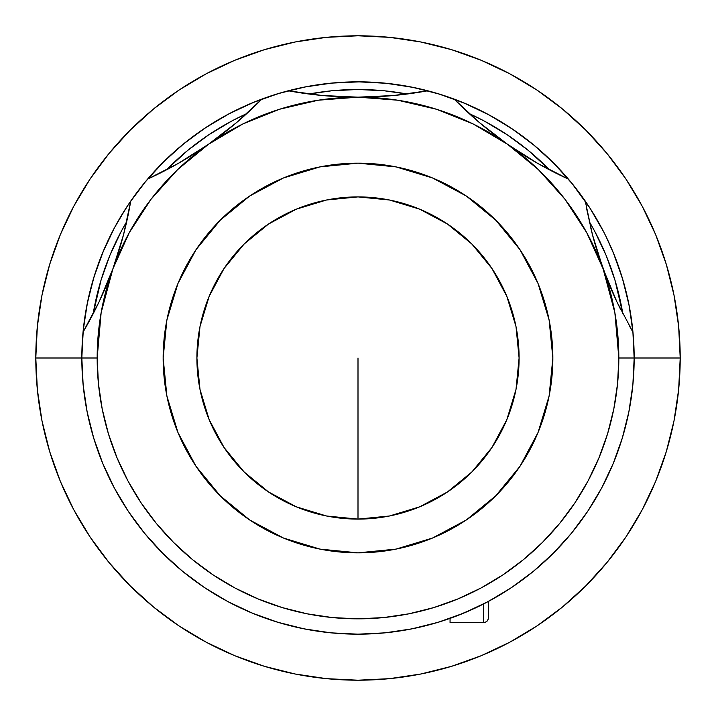 <?xml version="1.0" encoding="UTF-8"?>
<svg xmlns="http://www.w3.org/2000/svg" width="716" height="716" viewBox="0 0 716 716"><rect width="100%" height="100%" fill="white"/><g stroke="black" fill="none" stroke-linecap="round" stroke-linejoin="round"><path stroke-width="1.07" d="M114.435 227.813L102.853 252.309L93.724 277.835L87.137 304.121L83.154 330.926L81.83 358L35.8 358L37.348 389.585L41.993 420.856L49.672 451.528L60.323 481.304L49.672 451.528L41.993 420.856L37.348 389.585L35.8 358A322.2 322.2 0 0 0 358 680.2A322.2 322.2 0 0 0 680.2 358L678.652 326.415L674.007 295.144L666.327 264.473L655.677 234.696L666.327 264.473L674.007 295.144L678.652 326.415L680.2 358L678.652 389.585L674.007 420.856L666.327 451.528L655.677 481.304L642.154 509.882L625.9 537.009L642.154 509.882L655.677 481.304L666.327 451.528L655.677 481.304L666.327 451.528L674.007 420.856L678.652 389.585L680.2 358L634.17 358L632.846 330.926L628.863 304.121L622.276 277.835L613.147 252.309L606.157 236.799M537.009 90.1L509.882 73.846L537.009 90.1L562.4 108.939L585.831 130.169L607.061 153.6L625.9 178.991L642.154 206.119L655.677 234.696L642.154 206.119L625.9 178.991L642.154 206.119L625.9 178.991L607.061 153.6L585.831 130.169L562.4 108.939L537.009 90.1L509.882 73.846L481.304 60.323L509.882 73.846L537.009 90.1M264.473 49.672L234.696 60.323L264.473 49.672L295.144 41.993L326.415 37.348L358 35.8L389.585 37.348L420.856 41.993L451.528 49.672L481.304 60.323L451.528 49.672L481.304 60.323L451.528 49.672L420.856 41.993L389.585 37.348L358 35.8L326.415 37.348L295.144 41.993L264.473 49.672L234.696 60.323L206.119 73.846L234.696 60.323L264.473 49.672M90.1 178.991L73.846 206.119L90.1 178.991L108.939 153.6L130.169 130.169L153.6 108.939L178.991 90.1L206.119 73.846L178.991 90.1L206.119 73.846L178.991 90.1L153.6 108.939L130.169 130.169L108.939 153.6L90.1 178.991L73.846 206.119L60.323 234.696L73.846 206.119L90.1 178.991M178.991 625.9L206.119 642.154L178.991 625.9L153.6 607.061L130.169 585.831L108.939 562.4L90.1 537.009L73.846 509.882L60.323 481.304L73.846 509.882L90.1 537.009L73.846 509.882L90.1 537.009L108.939 562.4L130.169 585.831L153.6 607.061L178.991 625.9L206.119 642.154L234.696 655.677L206.119 642.154L178.991 625.9M451.528 666.327L481.304 655.677L451.528 666.327L420.856 674.007L389.585 678.652L358 680.2L326.415 678.652L295.144 674.007L264.473 666.327L234.696 655.677L264.473 666.327L234.696 655.677L264.473 666.327L295.144 674.007L326.415 678.652L358 680.2L389.585 678.652L420.856 674.007L451.528 666.327L481.304 655.677L509.882 642.154L481.304 655.677L451.528 666.327M616.923 301.884L603.096 268.795L592.472 234.759A383.57 383.57 0 0 0 616.923 301.884L632.962 332.135L616.923 301.884L603.096 268.795A260.83 260.83 0 0 1 618.83 358L634.17 358A276.17 276.17 0 0 0 585.258 201.071A276.17 276.17 0 0 1 634.17 358L680.2 358A322.2 322.2 0 0 0 358 35.8A322.2 322.2 0 0 0 35.8 358L37.348 326.415L41.993 295.144L49.672 264.473L60.323 234.696L49.672 264.473L60.323 234.696L49.672 264.473L41.993 295.144L37.348 326.415L35.8 358A322.2 322.2 0 0 1 358 35.8A322.2 322.2 0 0 1 680.2 358A322.2 322.2 0 0 1 358 680.2A322.2 322.2 0 0 1 35.8 358L81.83 358A276.17 276.17 0 0 1 130.742 201.071A276.17 276.17 0 0 0 358 634.17A276.17 276.17 0 0 0 634.17 358A276.17 276.17 0 0 1 358 634.17A276.17 276.17 0 0 1 81.83 358L83.154 385.074L87.137 411.879L93.724 438.165L102.853 463.691L114.435 488.187L128.37 511.43L144.516 533.205L162.72 553.28L182.795 571.484L204.57 587.63L227.813 601.565L252.309 613.147L277.835 622.276L304.121 628.863L330.926 632.846L358 634.17L385.074 632.846L411.879 628.863L438.165 622.276L463.691 613.147L488.187 601.565L511.43 587.63L533.205 571.484L553.28 553.28L571.484 533.205L587.63 511.43L601.565 488.187L613.147 463.691L622.276 438.165L628.863 411.879L632.846 385.074L634.17 358L618.83 358A260.83 260.83 0 0 1 358 618.83A260.83 260.83 0 0 1 97.17 358L81.83 358L97.17 358A260.83 260.83 0 0 1 208.392 144.346L178.087 163.516L147.603 179.107A276.17 276.17 0 0 1 261.85 99.103A276.17 276.17 0 0 0 130.742 201.071A276.17 276.17 0 0 1 147.603 179.107L178.087 163.516L208.392 144.346L199.003 150.709M625.9 537.009L607.061 562.4L585.831 585.831L562.4 607.061L537.009 625.9L509.882 642.154L537.009 625.9L509.882 642.154L537.009 625.9L562.4 607.061L585.831 585.831L607.061 562.4L625.9 537.009L642.154 509.882L625.9 537.009M358 358L358 519.1L358 358M448.109 667.339L453.049 665.862M451.85 666.229L451.178 666.435M453.389 665.755L452.36 666.077M538.468 624.916L539.828 623.994M537.269 625.721L534.458 627.583M534.861 627.323L537.331 625.686M607.007 562.472L609.432 559.482M609.012 560.002L606.908 562.588M606.792 562.731L607.553 561.8M607.052 562.409L606.38 563.232M607.973 561.29L607.078 562.382M666.327 264.473L655.677 234.696L666.327 264.473M49.672 451.528L60.323 481.304L49.672 451.528M161.637 613.451L163.105 614.57M447.527 667.509L444.931 668.252M545.386 620.11L543.381 621.533M554.363 102.549L552.895 101.43M262.951 50.138L267.891 48.661M268.473 48.491L271.069 47.748M170.614 95.89L172.619 94.467M108.993 153.528L106.568 156.518M106.988 155.999L109.092 153.412M109.208 153.269L108.447 154.2M108.948 153.591L109.62 152.768M108.026 154.71L108.922 153.618M177.532 91.084L176.172 92.006M178.731 90.279L181.542 88.417M181.139 88.677L178.669 90.314M264.15 49.771L264.822 49.565M262.611 50.245L263.64 49.923M181.255 88.605L176.449 91.818M176.655 91.675L177.953 90.798M534.745 627.395L539.551 624.182M539.345 624.325L538.047 625.202M97.609 450.024L93.42 437.163M88.703 419.236L86.931 410.85M84.667 397.47L83.056 384.027M82.116 370.53L81.839 355.906L83.369 328.841L87.549 302.062L94.333 275.83L103.659 250.376L109.852 236.79M110.201 236.065L110.568 235.322M112.108 232.27L115.392 226.05M115.419 226.005L126.141 207.953M124.056 211.229L129.542 202.825L145.858 181.184L164.206 161.243L184.424 143.191L206.315 127.215L229.666 113.459L254.252 102.057L279.84 93.116L306.18 86.734L333.021 82.958L360.094 81.839L387.159 83.369L413.938 87.549L440.17 94.333L465.624 103.659L490.03 115.437L513.175 129.542L534.816 145.858L554.757 164.206L572.809 184.424L587.013 203.648M590.002 208.186L603.767 232.02M605.459 235.385L605.736 235.949M606.166 236.817L613.943 254.252L622.884 279.84L629.266 306.18L633.042 333.021L634.17 359.065M633.785 372.58L632.765 385.879M631.02 399.591L628.755 412.434L631.02 399.591M625.632 426.145L622.177 438.496M617.666 452.038L613.111 463.789M607.204 477.026L601.619 488.079M594.334 500.887L587.836 511.126M579.19 523.36L571.869 532.74M561.935 544.232L556.609 549.897M554.954 551.597L553.871 552.689M450.024 618.391L440.089 621.685M424.105 626.142L414.081 628.415M397.487 631.333L387.544 632.586M370.53 633.884L356.935 634.17M340.539 633.615L339.697 633.562M316.427 631.029L312.418 630.384L316.409 631.02M289.864 625.632L286.105 624.647M263.962 617.666L260.4 616.351M238.974 607.204L235.662 605.593M215.113 594.334L212.079 592.472M192.631 579.19L189.829 577.06M171.768 561.935L169.057 559.429M135.566 521.687L127.779 510.544M120.592 499.097L113.942 487.247M107.892 475.111L102.46 462.733M572.156 183.618L563.331 173.308M412.89 87.334L399.591 84.98M183.618 143.844L173.308 152.669M87.334 303.11L84.98 316.409M340.279 633.606L344.432 633.839L340.279 633.606M375.479 633.615L374.325 633.687M602.075 228.789L597.18 219.928M597.171 219.91L595.533 217.109M593.421 213.619L588.588 206.02M590.109 208.347L571.484 182.795L553.28 162.72L533.205 144.516L511.43 128.37L488.187 114.435L463.691 102.853L438.165 93.724L411.879 87.137L385.074 83.154L358 81.83L330.926 83.154L304.121 87.137L277.835 93.724L252.309 102.853L227.813 114.435L204.57 128.37L182.795 144.516L162.72 162.72L144.516 182.795L128.996 203.639L118.838 219.901M118.829 219.919L117.218 222.739M115.24 226.319L112.34 231.814M110.47 235.537L111.078 234.293M605.781 236.029L605.441 235.349M603.839 232.163L601.583 227.858M601.529 227.76L595.399 216.894M128.191 204.848L125.9 208.329M126.079 208.061L114.471 227.76M93.161 313.823L101.063 280.054L109.942 255.245L121.201 231.429L126.723 221.611A268.5 268.5 0 0 0 93.161 313.814M166.398 169.898L187.664 150.45L208.83 134.751L231.429 121.201L246.778 113.62A268.5 268.5 0 0 0 166.398 169.898M308.936 94.02L331.678 90.789L358 89.5L384.322 90.789L407.064 94.02A268.5 268.5 0 0 0 308.936 94.02M469.222 113.62L484.571 121.201L507.17 134.751L528.336 150.45L549.602 169.898A268.5 268.5 0 0 0 469.222 113.62M589.277 221.611L594.799 231.429L606.058 255.245L614.937 280.054L622.839 313.823A268.5 268.5 0 0 0 589.277 221.611M607.132 279.392L597.377 251.844L592.472 234.759L585.258 201.071A276.17 276.17 0 0 0 454.15 99.103A276.17 276.17 0 0 1 568.397 179.107L561.478 175.868M208.41 144.328A383.57 383.57 0 0 0 261.85 99.103A276.17 276.17 0 0 1 288.262 90.78A383.57 383.57 0 0 0 427.738 90.78A276.17 276.17 0 0 0 288.262 90.78A276.17 276.17 0 0 1 427.738 90.78L393.612 95.514L358 97.17A260.83 260.83 0 0 1 507.608 144.346L479.38 122.552L454.15 99.103A276.17 276.17 0 0 0 427.738 90.78A276.17 276.17 0 0 1 454.15 99.103A383.57 383.57 0 0 0 507.599 144.337M587.818 204.857L587.004 203.639M603.669 231.832L606.022 236.522M599.024 223.168L600.751 226.31M128.996 203.639L128.182 204.857M120.727 216.679L122.579 213.61M371.55 633.839L377.18 633.508M196.9 358A161.1 161.1 0 0 1 358 196.9A161.1 161.1 0 0 1 519.1 358L516.003 326.568L506.838 296.352L491.946 268.5L471.916 244.084L447.5 224.054L419.648 209.161L389.432 199.997L358 196.9L326.568 199.997L296.352 209.161L268.5 224.054L244.084 244.084L224.054 268.5L209.161 296.352L199.997 326.568L196.9 358L199.997 389.432L209.161 419.648L224.054 447.5L244.084 471.916L268.5 491.946L296.352 506.838L326.568 516.003L358 519.1L389.432 516.003L419.648 506.838L447.5 491.946L471.916 471.916L491.946 447.5L506.838 419.648L516.003 389.432L519.1 358A161.1 161.1 0 0 1 358 519.1A161.1 161.1 0 0 1 196.9 358M552.85 358A194.85 194.85 0 0 1 358 552.85A194.85 194.85 0 0 1 163.15 358A194.85 194.85 0 0 1 358 163.15A194.85 194.85 0 0 1 552.85 358L549.109 396.011L538.02 432.571L520.013 466.259L495.785 495.785L466.259 520.013L432.571 538.02L396.011 549.109L358 552.85L319.989 549.109L283.429 538.02L249.741 520.013L220.215 495.785L195.987 466.259L177.98 432.571L166.891 396.011L163.15 358L166.891 319.989L177.98 283.429L195.987 249.741L220.215 220.215L249.741 195.987L283.429 177.98L319.989 166.891L358 163.15L396.011 166.891L432.571 177.98L466.259 195.987L495.785 220.215L520.013 249.741L538.02 283.429L549.109 319.989L552.85 358M629.024 411.082L627.968 416.22M622.481 437.512L619.098 447.983M613.505 462.813L608.761 473.723M602.12 487.131L596.204 497.754M588.418 510.24L581.392 520.371M572.532 531.916L564.432 541.457M554.614 551.938L545.61 560.664M534.843 570.124L524.926 578.009M513.399 586.306L502.802 593.17M490.487 600.321L479.174 606.166M466.304 612.046L454.481 616.771M441.11 621.372L428.723 624.961M415.128 628.201L402.446 630.572M388.6 632.47L375.694 633.606M340.198 633.597L327.4 632.47M313.483 630.563L300.872 628.201M287.277 624.961L274.89 621.372M261.608 616.798L249.696 612.046M236.906 606.21L225.513 600.321M213.198 593.17L202.601 586.306M183.314 571.905L181.157 570.124M170.39 560.664L161.386 551.938M151.568 541.457L143.469 531.916M134.653 520.442L127.582 510.24M119.769 497.692L113.88 487.131M107.194 473.607L102.495 462.813M96.902 447.983L93.519 437.512M93.286 436.715L92.597 434.379M88.023 416.166L86.976 411.082M84.336 395.142L83.154 385.074M147.657 179.081A383.57 383.57 0 0 0 208.392 144.346A260.83 260.83 0 0 1 358 97.17L346.66 97M256.543 104.402L236.62 122.552L208.392 144.346L242.635 124.074L279.571 109.244L318.325 100.204L358 97.17L322.173 95.496L288.262 90.78A276.17 276.17 0 0 0 261.85 99.103L236.62 122.552L208.392 144.346L217.413 137.83M83.083 332.063A383.57 383.57 0 0 0 130.742 201.071L123.528 234.759L112.904 268.795L99.077 301.884L83.038 332.135L99.077 301.884L112.904 268.795L108.868 279.392M129.426 208.481L123.528 234.759L112.904 268.795L129.328 232.548L151.067 199.218L177.631 169.585L208.392 144.346M555.195 551.356L556.636 549.87M456.092 616.163L475.236 608.054M485.869 602.791L505.299 591.613M369.116 97.009L358 97.17L393.612 95.514L420.346 92.069M402.643 94.566L394.865 95.398M392.833 95.586L382.774 96.374M333.235 96.374L322.451 95.523M320.491 95.335L313.805 94.619M295.565 92.06L322.173 95.496L358 97.17L397.675 100.204L436.429 109.244L473.365 124.074L507.608 144.346L498.622 137.857M243.467 116.601L237.569 121.747M236.02 123.062L228.234 129.48M187.655 157.887L178.302 163.391M176.655 164.331L170.721 167.598M154.522 175.868L147.603 179.107M125.721 225.943L123.841 233.55M123.483 234.92L120.592 245.337M116.556 258.279L112.904 268.786M103.677 291.788L99.193 301.633M98.343 303.414L95.38 309.455M86.743 325.708L83.038 332.135M251.298 612.726L261.519 616.771M632.962 332.135L629.257 325.708M620.62 309.455L617.657 303.423M616.807 301.624L616.583 301.15M616.539 301.069L612.323 291.788M516.997 150.709L507.608 144.346L538.369 169.585L564.933 199.218L586.673 232.548L603.096 268.795L599.444 258.279M595.408 245.337L592.517 234.929M592.159 233.55L590.279 225.943M586.574 208.481L592.472 234.759M545.279 167.598L539.363 164.34M537.689 163.391L528.345 157.887M487.766 129.471L479.935 123.027M478.377 121.702L472.533 116.601M459.457 104.402L479.38 122.552L507.608 144.346A260.83 260.83 0 0 1 603.096 268.795L614.865 312.704L618.83 358L617.577 383.561L613.818 408.881L607.598 433.717L598.97 457.81L588.033 480.955L574.867 502.909L559.626 523.468L542.433 542.433L523.468 559.626L502.909 574.867L480.955 588.033L457.81 598.97L433.717 607.598L408.881 613.818L383.561 617.577L358 618.83L332.439 617.577L307.119 613.818L282.283 607.598L258.19 598.97L235.045 588.033L213.091 574.867L192.532 559.626L173.567 542.433L156.374 523.468L141.133 502.909L127.967 480.955L117.03 457.81L108.402 433.717L102.182 408.881L98.423 383.561L97.17 358L101.135 312.704L112.904 268.795M522.626 154.343L507.608 144.346L537.913 163.516L522.626 154.343M553.164 171.742L537.913 163.516L568.397 179.107L553.164 171.742M507.626 144.355A383.57 383.57 0 0 0 568.397 179.107A276.17 276.17 0 0 1 585.258 201.071M450.06 622.66L450.06 618.373L450.06 622.66L483.622 622.66L483.622 603.946L483.622 622.66L484.777 622.526L487.014 621.264L488.276 619.027L488.41 601.44L488.41 617.299M94.029 276.832L98.334 263.962M205.456 127.779L216.894 120.601M439.168 94.029L452.038 98.334"/></g></svg>

